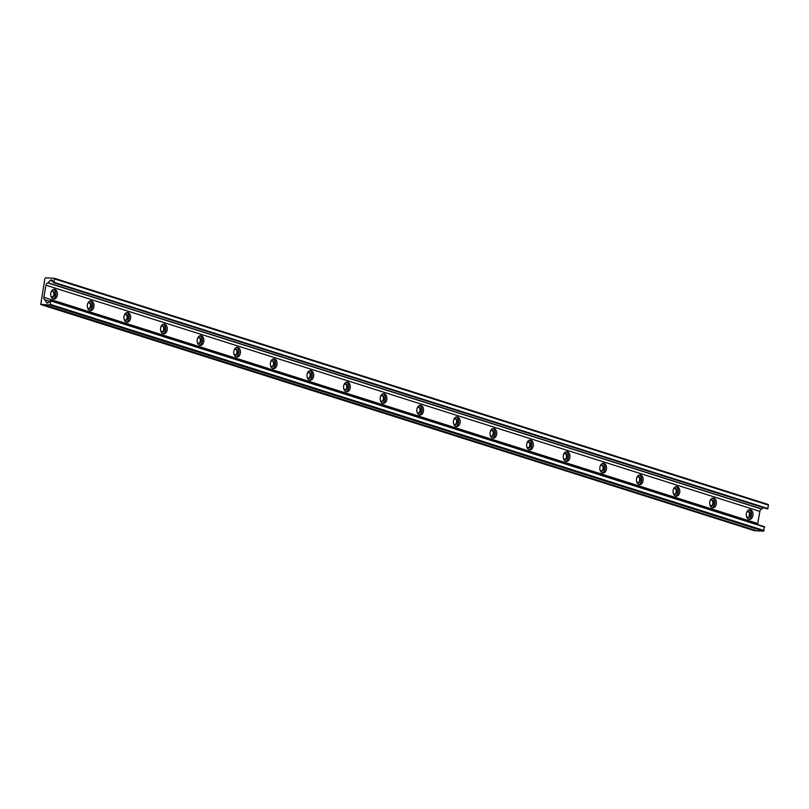 <?xml version="1.0" encoding="UTF-8"?>
<svg xmlns="http://www.w3.org/2000/svg" width="809" height="809" viewBox="0 0 809 809"><rect width="100%" height="100%" fill="white"/><g stroke="black" fill="none" stroke-linecap="round" stroke-linejoin="round"><path stroke-width="1.21" d="M746.646 512.522A3.014 2.083 -87.2 0 1 748.315 511.49A3.014 2.083 -87.2 0 1 750.186 515.131A3.014 2.083 -87.2 0 1 748.022 517.497A3.014 2.083 -87.2 0 1 746.464 516.314M747.941 511.521A3.014 2.083 -87.2 0 1 749.447 515.1A3.014 2.083 -87.2 0 1 747.647 517.436M51.058 292.12A3.014 2.083 -87.2 0 1 52.727 291.088A3.014 2.083 -87.2 0 1 54.597 294.739A3.014 2.083 -87.2 0 1 52.433 297.105A3.014 2.083 -87.2 0 1 50.876 295.912M52.352 291.119A3.014 2.083 -87.2 0 1 53.859 294.698A3.014 2.083 -87.2 0 1 52.059 297.034M87.665 303.719A3.014 2.083 -87.2 0 1 89.334 302.687A3.014 2.083 -87.2 0 1 91.205 306.338A3.014 2.083 -87.2 0 1 89.041 308.704A3.014 2.083 -87.2 0 1 87.483 307.511M88.97 302.718A3.014 2.083 -87.2 0 1 90.466 306.298A3.014 2.083 -87.2 0 1 88.677 308.633M124.283 315.318A3.014 2.083 -87.2 0 1 125.951 314.286A3.014 2.083 -87.2 0 1 127.812 317.937A3.014 2.083 -87.2 0 1 125.648 320.303A3.014 2.083 -87.2 0 1 124.09 319.11M125.577 314.317A3.014 2.083 -87.2 0 1 127.074 317.897A3.014 2.083 -87.2 0 1 125.284 320.233M160.89 326.917A3.014 2.083 -87.2 0 1 162.558 325.885A3.014 2.083 -87.2 0 1 164.429 329.536A3.014 2.083 -87.2 0 1 162.255 331.902A3.014 2.083 -87.2 0 1 160.698 330.709M162.184 325.916A3.014 2.083 -87.2 0 1 163.681 329.496A3.014 2.083 -87.2 0 1 161.891 331.832M197.497 338.516A3.014 2.083 -87.2 0 1 199.166 337.484A3.014 2.083 -87.2 0 1 201.037 341.135A3.014 2.083 -87.2 0 1 198.872 343.501A3.014 2.083 -87.2 0 1 197.315 342.308M198.792 337.515A3.014 2.083 -87.2 0 1 200.298 341.095A3.014 2.083 -87.2 0 1 198.498 343.431M234.104 350.125A3.014 2.083 -87.2 0 1 235.773 349.094A3.014 2.083 -87.2 0 1 237.644 352.734A3.014 2.083 -87.2 0 1 235.48 355.1A3.014 2.083 -87.2 0 1 233.922 353.907M235.409 349.114A3.014 2.083 -87.2 0 1 236.906 352.694A3.014 2.083 -87.2 0 1 235.116 355.03M270.722 361.724A3.014 2.083 -87.2 0 1 272.39 360.693A3.014 2.083 -87.2 0 1 274.251 364.333A3.014 2.083 -87.2 0 1 272.087 366.699A3.014 2.083 -87.2 0 1 270.53 365.506M272.016 360.723A3.014 2.083 -87.2 0 1 273.513 364.293A3.014 2.083 -87.2 0 1 271.723 366.639M307.329 373.323A3.014 2.083 -87.2 0 1 308.998 372.292A3.014 2.083 -87.2 0 1 310.868 375.932A3.014 2.083 -87.2 0 1 308.694 378.299A3.014 2.083 -87.2 0 1 307.137 377.105M308.623 372.322A3.014 2.083 -87.2 0 1 310.12 375.902A3.014 2.083 -87.2 0 1 308.33 378.238M343.936 384.922A3.014 2.083 -87.2 0 1 345.605 383.891A3.014 2.083 -87.2 0 1 347.476 387.531A3.014 2.083 -87.2 0 1 345.312 389.898A3.014 2.083 -87.2 0 1 343.754 388.704M345.231 383.921A3.014 2.083 -87.2 0 1 346.737 387.501A3.014 2.083 -87.2 0 1 344.937 389.837M380.554 396.521A3.014 2.083 -87.2 0 1 382.212 395.49A3.014 2.083 -87.2 0 1 384.083 399.13A3.014 2.083 -87.2 0 1 381.919 401.497A3.014 2.083 -87.2 0 1 380.361 400.313M381.848 395.52A3.014 2.083 -87.2 0 1 383.345 399.1A3.014 2.083 -87.2 0 1 381.555 401.436M417.161 408.12A3.014 2.083 -87.2 0 1 418.829 407.089A3.014 2.083 -87.2 0 1 420.69 410.729A3.014 2.083 -87.2 0 1 418.526 413.106A3.014 2.083 -87.2 0 1 416.969 411.912M418.455 407.119A3.014 2.083 -87.2 0 1 419.952 410.699A3.014 2.083 -87.2 0 1 418.162 413.035M453.768 419.719A3.014 2.083 -87.2 0 1 455.437 418.688A3.014 2.083 -87.2 0 1 457.307 422.338A3.014 2.083 -87.2 0 1 455.133 424.705A3.014 2.083 -87.2 0 1 453.576 423.512M455.062 418.718A3.014 2.083 -87.2 0 1 456.559 422.298A3.014 2.083 -87.2 0 1 454.769 424.634M490.375 431.318A3.014 2.083 -87.2 0 1 492.044 430.287A3.014 2.083 -87.2 0 1 493.915 433.937A3.014 2.083 -87.2 0 1 491.751 436.304A3.014 2.083 -87.2 0 1 490.193 435.111M491.67 430.317A3.014 2.083 -87.2 0 1 493.177 433.897A3.014 2.083 -87.2 0 1 491.376 436.233M526.993 442.917A3.014 2.083 -87.2 0 1 528.651 441.886A3.014 2.083 -87.2 0 1 530.522 445.537A3.014 2.083 -87.2 0 1 528.358 447.903A3.014 2.083 -87.2 0 1 526.801 446.71M528.287 441.916A3.014 2.083 -87.2 0 1 529.784 445.496A3.014 2.083 -87.2 0 1 527.994 447.832M563.6 454.516A3.014 2.083 -87.2 0 1 565.269 453.485A3.014 2.083 -87.2 0 1 567.129 457.136A3.014 2.083 -87.2 0 1 564.965 459.502A3.014 2.083 -87.2 0 1 563.408 458.309M564.894 453.515A3.014 2.083 -87.2 0 1 566.391 457.095A3.014 2.083 -87.2 0 1 564.601 459.431M600.207 466.126A3.014 2.083 -87.2 0 1 601.876 465.084A3.014 2.083 -87.2 0 1 603.747 468.735A3.014 2.083 -87.2 0 1 601.572 471.101A3.014 2.083 -87.2 0 1 600.015 469.908M601.502 465.114A3.014 2.083 -87.2 0 1 603.008 468.694A3.014 2.083 -87.2 0 1 601.208 471.03M636.814 477.725A3.014 2.083 -87.2 0 1 638.483 476.693A3.014 2.083 -87.2 0 1 640.354 480.334A3.014 2.083 -87.2 0 1 638.19 482.7A3.014 2.083 -87.2 0 1 636.632 481.507M638.109 476.723A3.014 2.083 -87.2 0 1 639.616 480.293A3.014 2.083 -87.2 0 1 637.816 482.639M673.432 489.324A3.014 2.083 -87.2 0 1 675.1 488.292A3.014 2.083 -87.2 0 1 676.961 491.933A3.014 2.083 -87.2 0 1 674.797 494.299A3.014 2.083 -87.2 0 1 673.24 493.106M674.726 488.323A3.014 2.083 -87.2 0 1 676.223 491.892A3.014 2.083 -87.2 0 1 674.433 494.238M710.039 500.923A3.014 2.083 -87.2 0 1 711.708 499.891A3.014 2.083 -87.2 0 1 713.568 503.532A3.014 2.083 -87.2 0 1 711.404 505.898A3.014 2.083 -87.2 0 1 709.847 504.705M711.333 499.922A3.014 2.083 -87.2 0 1 712.83 503.501A3.014 2.083 -87.2 0 1 711.04 505.837M752.906 515.606A4.864 3.357 92.8 0 0 749.882 509.71A4.864 3.357 92.8 0 0 746.383 513.533A4.864 3.357 92.8 0 0 749.407 519.429A4.864 3.357 92.8 0 0 752.906 515.606M748.669 519.277A4.864 3.357 92.8 0 0 751.43 515.525A4.864 3.357 92.8 0 0 749.144 509.791M57.318 295.204A4.864 3.357 92.8 0 0 54.304 289.309A4.864 3.357 92.8 0 0 50.795 293.131A4.864 3.357 92.8 0 0 53.819 299.027A4.864 3.357 92.8 0 0 57.318 295.204M53.081 298.875A4.864 3.357 92.8 0 0 55.841 295.123A4.864 3.357 92.8 0 0 53.556 289.389M93.925 306.803A4.864 3.357 92.8 0 0 90.911 300.908A4.864 3.357 92.8 0 0 87.402 304.74A4.864 3.357 92.8 0 0 90.426 310.626A4.864 3.357 92.8 0 0 93.925 306.803M89.688 310.474A4.864 3.357 92.8 0 0 92.448 306.732A4.864 3.357 92.8 0 0 90.163 300.988M130.542 318.402A4.864 3.357 92.8 0 0 127.519 312.507A4.864 3.357 92.8 0 0 124.02 316.339A4.864 3.357 92.8 0 0 127.033 322.225A4.864 3.357 92.8 0 0 130.542 318.402M126.305 322.073A4.864 3.357 92.8 0 0 129.056 318.331A4.864 3.357 92.8 0 0 126.77 312.587M167.15 330.001A4.864 3.357 92.8 0 0 164.126 324.106A4.864 3.357 92.8 0 0 160.627 327.938A4.864 3.357 92.8 0 0 163.651 333.824A4.864 3.357 92.8 0 0 167.15 330.001M162.912 333.672A4.864 3.357 92.8 0 0 165.673 329.93A4.864 3.357 92.8 0 0 163.388 324.187M203.757 341.6A4.864 3.357 92.8 0 0 200.743 335.705A4.864 3.357 92.8 0 0 197.234 339.537A4.864 3.357 92.8 0 0 200.258 345.433A4.864 3.357 92.8 0 0 203.757 341.6M199.52 345.271A4.864 3.357 92.8 0 0 202.28 341.529A4.864 3.357 92.8 0 0 199.995 335.796M240.364 353.199A4.864 3.357 92.8 0 0 237.35 347.304A4.864 3.357 92.8 0 0 233.852 351.136A4.864 3.357 92.8 0 0 236.865 357.032A4.864 3.357 92.8 0 0 240.364 353.199M236.137 356.87A4.864 3.357 92.8 0 0 238.888 353.128A4.864 3.357 92.8 0 0 236.602 347.395M276.981 364.798A4.864 3.357 92.8 0 0 273.958 358.913A4.864 3.357 92.8 0 0 270.459 362.735A4.864 3.357 92.8 0 0 273.472 368.631A4.864 3.357 92.8 0 0 276.981 364.798M272.744 368.469A4.864 3.357 92.8 0 0 275.495 364.728A4.864 3.357 92.8 0 0 273.209 358.994M313.589 376.397A4.864 3.357 92.8 0 0 310.565 370.512A4.864 3.357 92.8 0 0 307.066 374.334A4.864 3.357 92.8 0 0 310.09 380.23A4.864 3.357 92.8 0 0 313.589 376.397M309.351 380.068A4.864 3.357 92.8 0 0 312.112 376.327A4.864 3.357 92.8 0 0 309.827 370.593M350.196 388.007A4.864 3.357 92.8 0 0 347.182 382.111A4.864 3.357 92.8 0 0 343.673 385.933A4.864 3.357 92.8 0 0 346.697 391.829A4.864 3.357 92.8 0 0 350.196 388.007M345.959 391.677A4.864 3.357 92.8 0 0 348.719 387.926A4.864 3.357 92.8 0 0 346.434 382.192M386.803 399.606A4.864 3.357 92.8 0 0 383.79 393.71A4.864 3.357 92.8 0 0 380.291 397.532A4.864 3.357 92.8 0 0 383.304 403.428A4.864 3.357 92.8 0 0 386.803 399.606M382.576 403.276A4.864 3.357 92.8 0 0 385.327 399.525A4.864 3.357 92.8 0 0 383.041 393.791M423.42 411.205A4.864 3.357 92.8 0 0 420.397 405.309A4.864 3.357 92.8 0 0 416.898 409.132A4.864 3.357 92.8 0 0 419.911 415.027A4.864 3.357 92.8 0 0 423.42 411.205M419.183 414.875A4.864 3.357 92.8 0 0 421.934 411.124A4.864 3.357 92.8 0 0 419.649 405.39M460.028 422.804A4.864 3.357 92.8 0 0 457.004 416.908A4.864 3.357 92.8 0 0 453.505 420.731A4.864 3.357 92.8 0 0 456.529 426.626A4.864 3.357 92.8 0 0 460.028 422.804M455.791 426.474A4.864 3.357 92.8 0 0 458.551 422.733A4.864 3.357 92.8 0 0 456.266 416.989M496.635 434.403A4.864 3.357 92.8 0 0 493.621 428.507A4.864 3.357 92.8 0 0 490.112 432.34A4.864 3.357 92.8 0 0 493.136 438.225A4.864 3.357 92.8 0 0 496.635 434.403M492.398 438.073A4.864 3.357 92.8 0 0 495.159 434.332A4.864 3.357 92.8 0 0 492.873 428.588M533.242 446.002A4.864 3.357 92.8 0 0 530.229 440.106A4.864 3.357 92.8 0 0 526.73 443.939A4.864 3.357 92.8 0 0 529.743 449.824A4.864 3.357 92.8 0 0 533.242 446.002M529.015 449.673A4.864 3.357 92.8 0 0 531.766 445.931A4.864 3.357 92.8 0 0 529.48 440.187M569.86 457.601A4.864 3.357 92.8 0 0 566.836 451.705A4.864 3.357 92.8 0 0 563.337 455.538A4.864 3.357 92.8 0 0 566.351 461.433A4.864 3.357 92.8 0 0 569.86 457.601M565.622 461.272A4.864 3.357 92.8 0 0 568.373 457.53A4.864 3.357 92.8 0 0 566.088 451.786M606.467 469.2A4.864 3.357 92.8 0 0 603.443 463.304A4.864 3.357 92.8 0 0 599.944 467.137A4.864 3.357 92.8 0 0 602.968 473.032A4.864 3.357 92.8 0 0 606.467 469.2M602.23 472.871A4.864 3.357 92.8 0 0 604.99 469.129A4.864 3.357 92.8 0 0 602.705 463.395M643.074 480.799A4.864 3.357 92.8 0 0 640.061 474.913A4.864 3.357 92.8 0 0 636.552 478.736A4.864 3.357 92.8 0 0 639.575 484.631A4.864 3.357 92.8 0 0 643.074 480.799M638.837 484.47A4.864 3.357 92.8 0 0 641.598 480.728A4.864 3.357 92.8 0 0 639.312 474.994M679.681 492.398A4.864 3.357 92.8 0 0 676.668 486.512A4.864 3.357 92.8 0 0 673.169 490.335A4.864 3.357 92.8 0 0 676.182 496.23A4.864 3.357 92.8 0 0 679.681 492.398M675.454 496.069A4.864 3.357 92.8 0 0 678.205 492.327A4.864 3.357 92.8 0 0 675.919 486.593M716.299 503.997A4.864 3.357 92.8 0 0 713.275 498.111A4.864 3.357 92.8 0 0 709.776 501.934A4.864 3.357 92.8 0 0 712.79 507.83A4.864 3.357 92.8 0 0 716.299 503.997M712.062 507.668A4.864 3.357 92.8 0 0 714.812 503.926A4.864 3.357 92.8 0 0 712.527 498.192M767.488 508.942L767.953 508.558L54.061 282.351L54.375 278.286L45.526 277.841L44.92 278.478L40.733 304.508L754.625 530.714L756.557 530.734M54.061 282.351L53.667 282.766L767.559 508.962L53.627 282.756L52.454 280.683A2.174 1.547 107.6 0 0 51.695 279.975A2.174 1.547 107.6 0 0 50.198 280.49L47.822 282.907L761.714 509.104L763.231 507.597M757.709 524.545A2.467 1.749 107.6 0 1 757.73 523.544L759.873 511.399A2.467 1.749 107.6 0 1 761.714 509.104M754.716 530.724L40.824 304.528L42.867 304.406L756.85 530.835L763.474 531.159L764.495 526.699L50.654 300.523M767.953 508.558L768.267 504.492L54.456 278.326M42.958 304.629L49.582 304.963L763.474 531.159M764.08 530.522L50.188 304.326L49.582 304.963M50.188 304.326L50.785 300.928L764.677 527.124M48.004 302.9L46.335 302.374A2.174 1.547 107.6 0 0 47.053 303.001A2.174 1.547 107.6 0 0 48.55 302.485L50.38 300.564L50.785 300.928M46.335 302.374L44.991 299.896L49.622 301.363M49.673 301.302L44.991 299.896M44.849 299.775A2.467 1.749 107.6 0 1 43.838 297.338L45.971 285.193A2.467 1.749 107.6 0 1 47.822 282.907M42.634 304.619L756.526 530.815M54.658 278.963L768.55 505.16M52.797 281.32L50.198 280.49M761.896 509.003L48.004 282.796M759.873 511.399L45.971 285.193M757.73 523.544L43.838 297.338M54.375 278.286L768.267 504.492M50.603 300.493L764.495 526.699"/></g></svg>
